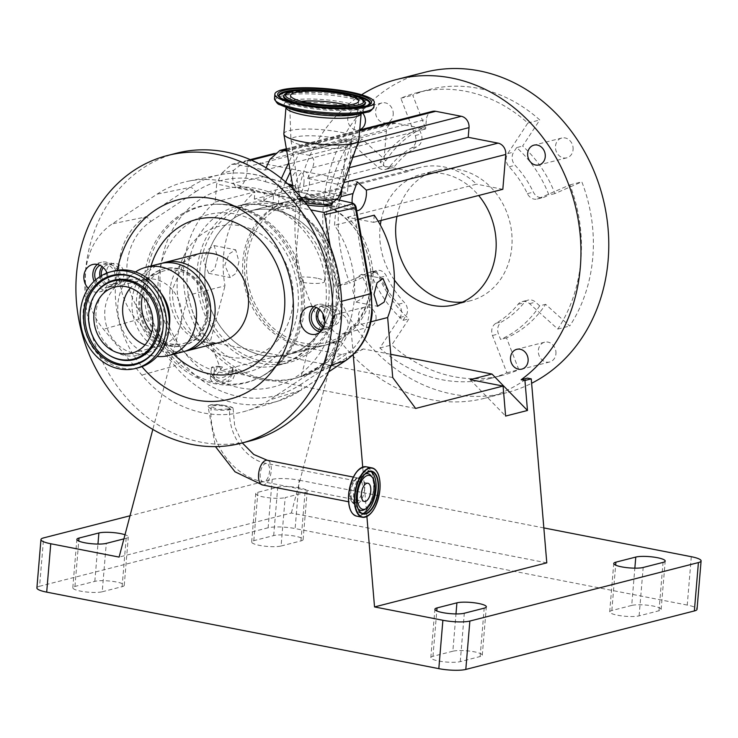 <?xml version="1.0" encoding="UTF-8"?>
<svg xmlns="http://www.w3.org/2000/svg" width="738" height="738" viewBox="0 0 738 738"><rect width="100%" height="100%" fill="white"/><g stroke="black" fill="none" stroke-linecap="round" stroke-linejoin="round"><path stroke-width="0.55" stroke-dasharray="3.69 2.77" d="M223.393 405.254L229.758 406.49L233.097 408.169L227.184 410.033C216.308 410.789 209.924 409.544 208.024 406.297C209.555 404.313 214.675 403.963 223.393 405.254A12.574 2.454 -175.2 0 0 209.721 405.3A12.574 2.454 -175.2 0 0 208.024 406.297L215.459 446.628M212.535 405.854L217.415 405.448C223.688 405.845 227.774 406.638 229.684 407.846L229.822 408.197A9.308 1.817 -175.2 0 1 228.642 408.953L218.014 409.535L211.252 406.841L212.535 405.854M367.875 483.233L266.676 463.482A9.308 4.465 101 0 0 265.652 463.519A9.308 4.465 101 0 0 260.329 472.79A9.308 4.465 101 0 0 263.106 481.748A9.308 4.465 101 0 0 264.13 481.711A9.308 4.465 101 0 0 269.444 472.449A9.308 4.465 101 0 0 266.676 463.482C245.579 460.244 227.009 433.474 229.822 408.197A9.308 1.817 -175.2 0 0 229.684 407.846L228.642 408.953M330.273 246.52L340.006 301.722A69.068 59.077 75.6 0 1 340.947 321.989A69.068 59.077 75.6 0 1 314.222 370.328L269.49 399.987A118.569 101.42 75.6 0 1 246.898 410.752A118.569 101.42 75.6 0 1 141.871 375.089L103.486 329.213A69.068 59.077 75.6 0 1 85.617 272.165A69.068 59.077 75.6 0 1 112.342 223.817L157.065 194.159A118.569 101.42 75.6 0 1 188.162 181.225A118.569 101.42 75.6 0 1 231.87 183.365L264.416 193.024L263.77 200.708L310.79 209.887M356.14 207.507L353.271 207.775A5.941 2.74 106.5 0 0 352.395 203.051M176.465 153.209A148.504 127.019 -104.4 0 0 85.414 272.128A148.504 127.019 -104.4 0 0 250.099 440.937M88.265 288.327A14.142 12.103 -104.4 0 0 99.584 291.944A14.142 12.103 -104.4 0 0 108.255 280.615A14.142 12.103 -104.4 0 0 107.047 272.995M117.296 270.311A102.96 88.071 -104.4 0 0 115.681 282.064A102.96 88.071 -104.4 0 0 141.954 366.648M313.825 306.676A14.142 12.103 75.6 0 1 318.032 304.499A14.142 12.103 75.6 0 1 333.724 320.578A14.142 12.103 75.6 0 1 325.052 331.906A14.142 12.103 75.6 0 1 320.31 332.008M97.305 264.425A14.142 12.103 75.6 0 1 101.512 262.248A14.142 12.103 75.6 0 1 117.204 278.327A14.142 12.103 75.6 0 1 108.523 289.656A14.142 12.103 75.6 0 1 94.095 281.298M162.268 263.198A45.544 38.957 -104.4 0 0 136.539 299.028A45.544 38.957 -104.4 0 0 184.804 351.288M208.125 313.77A39.603 33.874 -104.4 0 0 164.214 268.752A39.603 33.874 -104.4 0 0 139.934 300.467A39.603 33.874 -104.4 0 0 183.845 345.485A39.603 33.874 -104.4 0 0 208.125 313.77M207.138 314.028A39.603 33.874 -104.4 0 0 163.218 269.01A39.603 33.874 -104.4 0 0 138.938 300.717A39.603 33.874 -104.4 0 0 182.858 345.735A39.603 33.874 -104.4 0 0 207.138 314.028M160.026 263.697A45.544 38.957 -104.4 0 0 132.102 300.163A45.544 38.957 -104.4 0 0 182.609 351.934M135.46 271.971A45.544 38.957 -104.4 0 0 134.021 272.986A45.544 38.957 -104.4 0 0 117.923 303.788A45.544 38.957 -104.4 0 0 155.331 356.269A45.544 38.957 -104.4 0 0 157.083 356.472M160.773 292.829A37.62 32.177 -104.4 0 0 127.942 280.08A37.62 32.177 -104.4 0 0 118.163 284.757A37.62 32.177 -104.4 0 0 104.87 310.209A37.62 32.177 -104.4 0 0 135.774 353.567A37.62 32.177 -104.4 0 0 146.594 352.976A37.62 32.177 -104.4 0 0 169.27 326.021M160.819 325.107A37.62 32.177 -104.4 0 0 119.104 282.34A37.62 32.177 -104.4 0 0 96.032 312.469A37.62 32.177 -104.4 0 0 137.757 355.236A37.62 32.177 -104.4 0 0 160.819 325.107M113.818 271.021A49.898 42.684 -104.4 0 0 83.219 310.975A49.898 42.684 -104.4 0 0 138.55 367.699M145.045 344.877A34.151 29.216 -104.4 0 0 156.843 346.463A34.151 29.216 -104.4 0 0 160.635 345.799A34.151 29.216 -104.4 0 0 181.576 318.447A34.151 29.216 -104.4 0 0 143.698 279.619A34.151 29.216 -104.4 0 0 140.054 280.864A34.151 29.216 -104.4 0 0 130.469 287.921M142.36 295.864A37.62 32.177 75.6 0 1 160.69 272.036A37.62 32.177 75.6 0 1 206.428 313.438A37.62 32.177 75.6 0 1 179.177 344.295A37.62 32.177 75.6 0 1 151.659 332.201M95.617 279.886A11.882 10.166 -104.4 0 0 104.049 287.562A11.882 10.166 -104.4 0 0 107.969 287.46A11.882 10.166 -104.4 0 0 115.248 275.68A11.882 10.166 -104.4 0 0 105.995 264.342A11.882 10.166 -104.4 0 0 102.075 264.444A11.882 10.166 -104.4 0 0 99.944 265.302M99.999 276.575A11.882 10.166 -104.4 0 0 109.012 286.289A11.882 10.166 -104.4 0 0 112.932 286.187A11.882 10.166 -104.4 0 0 120.211 274.416A11.882 10.166 -104.4 0 0 110.968 263.069A11.882 10.166 -104.4 0 0 107.047 263.171A11.882 10.166 -104.4 0 0 102.047 266.538M101.392 275.717A10.101 8.635 -104.4 0 0 109.159 284.545A10.101 8.635 -104.4 0 0 112.49 284.462A10.101 8.635 -104.4 0 0 118.68 274.453A10.101 8.635 -104.4 0 0 110.82 264.813A10.101 8.635 -104.4 0 0 107.49 264.896A10.101 8.635 -104.4 0 0 103.348 267.617M106.484 273.217A10.101 8.635 -104.4 0 0 114.381 283.217A10.101 8.635 -104.4 0 0 117.711 283.124A10.101 8.635 -104.4 0 0 123.901 273.115A10.101 8.635 -104.4 0 0 116.032 263.475A10.101 8.635 -104.4 0 0 112.702 263.558A10.101 8.635 -104.4 0 0 106.503 271.805M322.202 329.978A11.882 10.166 -104.4 0 0 324.489 329.711A11.882 10.166 -104.4 0 0 331.768 317.93A11.882 10.166 -104.4 0 0 322.515 306.584A11.882 10.166 -104.4 0 0 318.595 306.685A11.882 10.166 -104.4 0 0 316.464 307.552M323.456 327.875A11.882 10.166 -104.4 0 0 325.532 328.539A11.882 10.166 -104.4 0 0 329.452 328.438A11.882 10.166 -104.4 0 0 336.74 316.657A11.882 10.166 -104.4 0 0 327.488 305.32A11.882 10.166 -104.4 0 0 323.567 305.421A11.882 10.166 -104.4 0 0 318.567 308.788M324.083 326.307A10.101 8.635 -104.4 0 0 325.679 326.796A10.101 8.635 -104.4 0 0 329.019 326.713A10.101 8.635 -104.4 0 0 335.2 316.703A10.101 8.635 -104.4 0 0 327.34 307.054A10.101 8.635 -104.4 0 0 324.01 307.146A10.101 8.635 -104.4 0 0 319.877 309.868M324.831 321.122A10.101 8.635 -104.4 0 0 330.901 325.458A10.101 8.635 -104.4 0 0 334.231 325.375A10.101 8.635 -104.4 0 0 340.421 315.366A10.101 8.635 -104.4 0 0 332.561 305.726A10.101 8.635 -104.4 0 0 329.222 305.809A10.101 8.635 -104.4 0 0 323.023 314.056M292.617 185.22L295.154 185.967L292.737 185.893M290.145 186.041L264.416 193.024M295.154 185.967L298.078 191.677A100.589 19.603 4.8 0 0 263.77 200.708M298.078 191.677L336.546 199.463M332.063 204.315A16.337 3.183 4.8 0 0 324.01 200.699A16.337 3.183 4.8 0 0 307.488 199.38A16.337 3.183 4.8 0 0 299.536 201.585A16.337 3.183 4.8 0 0 307.045 204.786M305.292 202.535A16.808 3.275 -175.2 0 1 299.508 200.136A16.808 3.275 -175.2 0 1 299.231 199.611A16.808 3.275 -175.2 0 1 307.405 197.35A16.808 3.275 -175.2 0 1 324.406 198.707A16.808 3.275 -175.2 0 1 332.69 202.424A16.808 3.275 -175.2 0 1 332.331 202.885M300.91 197.249A22.454 4.373 -175.2 0 1 294.434 194.371A22.454 4.373 -175.2 0 1 294.075 193.688A22.454 4.373 -175.2 0 1 304.96 190.644A22.454 4.373 -175.2 0 1 327.709 192.461A22.454 4.373 -175.2 0 1 338.76 197.443M283.844 133.855A37.62 7.334 -175.2 0 1 340.218 132.167A37.62 7.334 -175.2 0 1 358.825 140.155M280.163 104.796A48.957 9.539 -175.2 0 1 290.956 94.473A48.957 9.539 -175.2 0 1 348.659 97.896A48.957 9.539 -175.2 0 1 367.303 112.111M274.499 98.505A49.898 9.723 -175.2 0 1 349.259 96.318A49.898 9.723 -175.2 0 1 373.935 106.853M295.052 90.792A45.47 8.865 -175.2 0 1 347.266 94.095A45.47 8.865 -175.2 0 1 354.96 95.82M369.701 104.04A45.47 8.865 -175.2 0 1 369.554 104.427A45.47 8.865 -175.2 0 1 369.544 104.445A45.47 8.865 -175.2 0 1 301.63 105.774A45.47 8.865 -175.2 0 1 279.232 96.862A45.47 8.865 -175.2 0 1 279.222 96.844A45.47 8.865 -175.2 0 1 279.139 96.438M354.95 107.748A41.06 7.998 -175.2 0 1 303.844 105.202A41.06 7.998 -175.2 0 1 293.069 102.545M283.733 95.848A41.06 7.998 -175.2 0 1 345.052 94.658A41.06 7.998 -175.2 0 1 365.282 102.702M323.512 200.828A15.341 2.989 4.8 0 0 300.523 201.511A15.341 2.989 4.8 0 0 300.523 201.659A15.341 2.989 4.8 0 0 308.106 204.767A15.341 2.989 4.8 0 0 331.076 204.223A15.341 2.989 4.8 0 0 331.104 204.085A15.341 2.989 4.8 0 0 323.512 200.828M317.008 278.235A15.341 2.989 4.8 0 0 299.36 277.128L296.325 258.272L295.781 257.996L297.193 266.492L300.394 281.925A15.341 2.989 4.8 0 0 301.611 282.174A15.341 2.989 4.8 0 0 324.6 281.492A15.341 2.989 4.8 0 0 317.008 278.235M299.36 277.128L303.152 279.785L300.394 281.925M228.808 373.594A81.18 69.437 -104.4 0 1 214.306 370.762L214.537 367.994A9.308 1.817 -175.2 0 1 222.489 366.998L218.356 366.251L210.339 378.668L212.295 381.823L216.4 383.216L221.861 383.686L232.35 380.384L236.188 371.362L236.28 369.747L232.405 368.935A9.308 1.817 -175.2 0 1 233.051 369.683A9.308 1.817 -175.2 0 1 229.048 370.827L228.808 373.594C225.893 376.703 222.433 378.17 218.448 377.994C215.007 376.731 213.633 374.314 214.306 370.762L213.623 378.64L218.079 382.385L228.282 381.002L232.728 373.557L232.405 368.935M222.489 366.998L213.623 378.64M144.122 279.37A91.171 77.979 -104.4 0 0 178.07 365.236A91.171 77.979 -104.4 0 0 257.986 378.317A91.171 77.979 -104.4 0 0 301.122 310.006A91.171 77.979 -104.4 0 0 213.476 204.343A91.171 77.979 -104.4 0 0 144.122 279.37M211.317 369.738L210.883 372.266L216.566 381.288C222.728 381.343 227.83 378.834 231.87 373.751A81.18 69.437 -104.4 0 0 298.087 306.897A81.18 69.437 -104.4 0 0 234.85 213.919A81.18 69.437 -104.4 0 0 158.283 279.619A81.18 69.437 -104.4 0 0 211.317 369.738L211.52 367.404A12.574 2.454 -175.2 0 1 218.356 366.251M229.048 370.827L232.064 371.417L231.87 373.751M211.52 367.404L214.537 367.994M236.28 369.747A12.574 2.454 -175.2 0 1 236.308 369.959A12.574 2.454 -175.2 0 1 232.064 371.417M338.788 296.87A82.167 70.285 -104.4 0 0 247.664 203.457A82.167 70.285 -104.4 0 0 197.277 269.259A82.167 70.285 -104.4 0 0 288.401 362.672A82.167 70.285 -104.4 0 0 338.788 296.87M281.399 178.439L273.632 195.192L272.894 203.965A80.193 68.597 -104.4 0 0 199.98 269.333A80.193 68.597 -104.4 0 0 262.442 361.186A80.193 68.597 -104.4 0 0 338.078 296.279A80.193 68.597 -104.4 0 0 278.309 205.016L279.047 196.253L285.661 181.991M272.414 209.703L272.894 203.965A80.193 68.597 75.6 0 1 278.309 205.016L277.829 210.764L347.386 192.959L351.86 139.75L346.445 138.689L341.971 191.908L272.414 209.703A74.317 63.569 -104.4 0 0 250.606 210.81A74.317 63.569 -104.4 0 0 205.035 270.32A74.317 63.569 -104.4 0 0 287.451 354.812A74.317 63.569 -104.4 0 0 333.022 295.292A74.317 63.569 -104.4 0 0 277.829 210.764M273.632 195.192L216.668 184.076L215.155 202.064A99.003 84.685 -104.4 0 0 183.78 266.178A99.003 84.685 -104.4 0 0 293.567 378.723A99.003 84.685 -104.4 0 0 354.277 299.444A99.003 84.685 -104.4 0 0 334.499 225.348L336.011 207.369L279.047 196.253M215.155 202.064L254.905 191.889A99.003 84.685 -104.4 0 0 223.531 256.003A99.003 84.685 -104.4 0 0 225.016 285.8L188.255 295.209L152.812 429.442M203.513 261.123L207.627 249.739L214.149 245.588L217.71 257.497L214.666 269.084L208.734 273.355L203.513 261.123M370.937 321.814L350.891 326.943A99.003 84.685 75.6 0 1 296.556 377.957A99.003 84.685 75.6 0 1 188.255 295.209M238.964 261.639L236.095 273.263L230.265 277.553L224.767 265.274L229.057 253.927L235.68 249.795L238.964 261.639M352.755 290.246L356.03 302.1L362.662 297.967L366.952 286.612L361.445 274.333L355.615 278.623L352.755 290.246M374.249 215.182L373.649 222.35L347.423 217.24A74.317 63.569 75.6 0 1 372.773 285.126A74.317 63.569 75.6 0 1 327.202 344.637A74.317 63.569 75.6 0 1 244.785 260.154A74.317 63.569 75.6 0 1 280.532 204.186L409.71 171.124L383.483 166.013L386.408 131.179A9.898 8.469 75.6 0 1 392.478 123.246A9.898 8.469 75.6 0 1 395.743 123.163L425.586 128.984L426.398 119.307A9.898 8.469 75.6 0 1 432.468 111.383M366.897 516.535L362.718 467.053M353.225 354.581L350.891 326.943M691.303 556.701L687.244 605.077A19.797 3.856 -175.2 0 1 697.041 609.274M687.244 605.077L295.117 528.565L299.176 480.18A19.797 3.856 4.8 0 0 272.193 479.396L130.008 515.779M543.841 527.919L299.176 480.18M272.193 479.396L268.134 527.781A19.797 3.856 -175.2 0 1 295.117 528.565M268.134 527.781L39.584 586.267L43.643 537.882M452.846 651.22L432.975 656.303A15.839 3.09 4.8 0 0 430.826 657.641A15.839 3.09 4.8 0 0 438.667 660.999A15.839 3.09 4.8 0 0 460.254 661.626L480.124 656.543A15.839 3.09 4.8 0 0 482.274 655.206A15.839 3.09 4.8 0 0 470.733 651.239A15.839 3.09 4.8 0 0 452.846 651.22L455.983 613.933M631.71 605.446L611.839 610.529A15.839 3.09 4.8 0 0 609.689 611.867A15.839 3.09 4.8 0 0 617.531 615.224A15.839 3.09 4.8 0 0 639.117 615.852L658.988 610.769A15.839 3.09 4.8 0 0 661.137 609.431A15.839 3.09 4.8 0 0 649.597 605.464A15.839 3.09 4.8 0 0 631.71 605.446L634.846 568.159M281.086 546L300.966 540.908A15.839 3.09 4.8 0 0 303.106 539.57A15.839 3.09 4.8 0 0 291.565 535.604A15.839 3.09 4.8 0 0 273.687 535.585L253.807 540.677A15.839 3.09 4.8 0 0 251.667 542.006A15.839 3.09 4.8 0 0 259.499 545.373A15.839 3.09 4.8 0 0 281.086 546L285.154 497.615L305.025 492.532A15.839 3.09 4.8 0 0 307.174 491.194A15.839 3.09 4.8 0 0 295.624 487.228A15.839 3.09 4.8 0 0 277.746 487.209L257.876 492.292A15.839 3.09 4.8 0 0 255.726 493.63A15.839 3.09 4.8 0 0 263.558 496.988A15.839 3.09 4.8 0 0 285.154 497.615M102.222 591.765L122.102 586.682A15.839 3.09 4.8 0 0 124.242 585.345A15.839 3.09 4.8 0 0 112.702 581.378A15.839 3.09 4.8 0 0 94.824 581.36L74.944 586.442A15.839 3.09 4.8 0 0 72.804 587.78A15.839 3.09 4.8 0 0 80.636 591.138A15.839 3.09 4.8 0 0 102.222 591.765L106.29 543.38M36.9 587.937A19.797 3.856 -175.2 0 1 39.584 586.267M123.919 538.869L126.161 538.297A15.839 3.09 4.8 0 0 128.311 536.96A15.839 3.09 4.8 0 0 125.008 534.746M546.793 562.854L291.362 513.011L119.104 557.089M340.596 341.657L336.805 340.919L330.495 342.533L334.286 343.271L340.596 341.657A165.33 141.419 -104.4 0 0 485.253 398.142A165.33 141.419 -104.4 0 0 527.458 378.114M291.362 513.011L336.805 340.919M361.592 94.768A165.33 141.419 -104.4 0 0 295.597 211.806A165.33 141.419 -104.4 0 0 334.286 343.271M424.793 72.287A165.33 141.419 -104.4 0 0 323.419 204.684A165.33 141.419 -104.4 0 0 506.766 392.634A165.33 141.419 -104.4 0 0 531.628 383.271M376.057 318.715A10.203 8.727 -104.4 0 0 364.738 307.109A10.203 8.727 -104.4 0 0 358.483 315.283A10.203 8.727 -104.4 0 0 369.803 326.888A10.203 8.727 -104.4 0 0 376.057 318.715M555.926 353.806A10.203 8.727 -104.4 0 0 544.607 342.211A10.203 8.727 -104.4 0 0 538.353 350.384A10.203 8.727 -104.4 0 0 549.672 361.98A10.203 8.727 -104.4 0 0 555.926 353.806M573.075 149.639A10.203 8.727 -104.4 0 0 561.756 138.034A10.203 8.727 -104.4 0 0 555.493 146.207A10.203 8.727 -104.4 0 0 566.812 157.812A10.203 8.727 -104.4 0 0 573.075 149.639M393.206 114.547A10.203 8.727 -104.4 0 0 381.887 102.942A10.203 8.727 -104.4 0 0 375.624 111.115A10.203 8.727 -104.4 0 0 386.943 122.72A10.203 8.727 -104.4 0 0 393.206 114.547M385.937 160.607A113.311 96.918 75.6 0 1 425.051 127.037L412.754 95.211A147.508 126.18 75.6 0 1 429.212 89.556A147.508 126.18 75.6 0 1 539.773 119.99L522.615 146.069A113.311 96.918 75.6 0 1 554.921 193.577L581.83 181.834A147.508 126.18 75.6 0 1 569.727 326.011L545.622 304.324A113.311 96.918 75.6 0 1 506.508 337.884L518.805 369.71A147.508 126.18 75.6 0 1 502.347 375.365A147.508 126.18 75.6 0 1 391.786 344.932L408.944 318.853A113.311 96.918 75.6 0 1 376.638 271.344L349.729 283.088A147.508 126.18 75.6 0 1 338.76 207.682A147.508 126.18 75.6 0 1 361.832 138.91L385.937 160.607L379.978 162.129L384.092 165.838A9.898 8.469 -104.4 0 0 391.518 167.886A9.898 8.469 -104.4 0 0 395.55 165.238A98.016 83.837 75.6 0 1 417.662 146.262A9.898 8.469 -104.4 0 0 421.195 134.002L419.092 128.56L425.051 127.037M330.661 322.405A10.203 8.727 -104.4 0 0 341.98 334.01A10.203 8.727 -104.4 0 0 348.235 325.836A10.203 8.727 -104.4 0 0 336.915 314.231A10.203 8.727 -104.4 0 0 330.661 322.405M362.699 113.182A10.203 8.727 -104.4 0 0 354.065 110.063A10.203 8.727 -104.4 0 0 347.801 118.237A10.203 8.727 -104.4 0 0 359.12 129.842A10.203 8.727 -104.4 0 0 359.747 129.648M349.913 141.964L378.133 167.369A9.898 8.469 -104.4 0 0 385.559 169.408A9.898 8.469 -104.4 0 0 389.59 166.76A98.016 83.837 75.6 0 1 411.703 147.794A9.898 8.469 -104.4 0 0 415.226 135.534L400.835 98.265A147.508 126.18 75.6 0 1 417.284 92.61A147.508 126.18 75.6 0 1 527.845 123.043L507.753 153.587A9.898 8.469 -104.4 0 0 506.203 158.2A9.898 8.469 -104.4 0 0 509.146 166.806A98.016 83.837 75.6 0 1 527.402 193.651A9.898 8.469 -104.4 0 0 537.292 199.011A9.898 8.469 -104.4 0 0 538.389 198.633L569.902 184.887A147.508 126.18 75.6 0 1 557.799 329.065L529.57 303.659A9.898 8.469 -104.4 0 0 522.153 301.621A9.898 8.469 -104.4 0 0 518.113 304.268A98.016 83.837 75.6 0 1 496.01 323.235A9.898 8.469 -104.4 0 0 491.739 330.44A9.898 8.469 -104.4 0 0 492.477 335.495L506.877 372.764A147.508 126.18 75.6 0 1 490.419 378.419A147.508 126.18 75.6 0 1 379.858 347.985L399.95 317.441A9.898 8.469 -104.4 0 0 398.566 304.222A98.016 83.837 75.6 0 1 380.301 277.377A9.898 8.469 -104.4 0 0 370.421 272.008A9.898 8.469 -104.4 0 0 369.314 272.396L337.801 286.141A147.508 126.18 75.6 0 1 326.842 210.727A147.508 126.18 75.6 0 1 349.913 141.964L361.832 138.91M400.835 98.265L412.754 95.211M379.978 162.129A113.311 96.918 75.6 0 1 419.092 128.56M527.845 123.043L539.773 119.99M516.655 147.6L513.713 152.056A9.898 8.469 -104.4 0 0 512.172 156.677A9.898 8.469 -104.4 0 0 515.106 165.275A98.016 83.837 75.6 0 1 533.371 192.129A9.898 8.469 -104.4 0 0 543.251 197.489A9.898 8.469 -104.4 0 0 544.358 197.111L548.961 195.1A113.311 96.918 75.6 0 0 516.655 147.6L522.615 146.069M554.921 193.577L548.961 195.1M569.902 184.887L581.83 181.834M557.799 329.065L569.727 326.011M539.663 305.846L535.539 302.137A9.898 8.469 -104.4 0 0 528.113 300.089A9.898 8.469 -104.4 0 0 524.081 302.737A98.016 83.837 75.6 0 1 501.969 321.713A9.898 8.469 -104.4 0 0 497.707 328.908A9.898 8.469 -104.4 0 0 498.445 333.973L500.548 339.415A113.311 96.918 75.6 0 0 539.663 305.846L545.622 304.324M506.508 337.884L500.548 339.415M506.877 372.764L518.805 369.71M379.858 347.985L391.786 344.932M402.985 320.375L405.918 315.919A9.898 8.469 -104.4 0 0 404.525 302.7A98.016 83.837 75.6 0 1 386.269 275.846A9.898 8.469 -104.4 0 0 376.38 270.486A9.898 8.469 -104.4 0 0 375.273 270.864L370.679 272.875A113.311 96.918 75.6 0 0 402.985 320.375L408.944 318.853M376.638 271.344L370.679 272.875M337.801 286.141L349.729 283.088M462.422 302.1A67.324 57.582 -104.4 0 0 470.54 300.735A67.324 57.582 -104.4 0 0 511.821 246.824A67.324 57.582 -104.4 0 0 437.164 170.293A67.324 57.582 -104.4 0 0 396.97 216.382M394.406 280.025A67.324 57.582 75.6 0 1 379.987 228.273A67.324 57.582 75.6 0 1 380.338 225.025M381.076 220.45A67.324 57.582 75.6 0 1 421.269 174.362A67.324 57.582 75.6 0 1 478.658 195.478M470.134 379.636L505.613 416.066M341.574 354.554L308.632 348.124L301.224 376.186L341.574 354.554L363.437 348.963L390.762 354.295M308.632 348.124L221.179 370.504L210.201 341.915L225.016 285.8M415.632 408.446L221.179 370.504M363.437 348.963L323.087 370.587L301.224 376.186M323.087 370.587L330.495 342.533M392.727 377.533L210.201 341.915M356.685 210.588A14.142 6.79 -79 0 1 356.565 210.561A14.142 6.79 -79 0 1 352.192 202.996M336.011 207.369L339.388 200.081M358.225 219.278L334.499 225.348M373.649 222.35L378.142 221.206M295.209 187.378A14.142 6.79 101 0 0 299.6 199.444A14.142 6.79 101 0 0 309.406 183.744A14.142 6.79 101 0 0 305.015 171.677A14.142 6.79 101 0 0 295.209 187.378M341.962 188.338L337.451 184.214L307.617 178.393L349.185 167.757M307.617 178.393L312.598 167.655C315.061 161.069 313.881 156.936 309.056 155.248L298.973 153.283L351.86 139.75M233.688 170.257A14.142 6.79 101 0 0 232.83 175.21A14.142 6.79 101 0 0 237.221 187.277A14.142 6.79 101 0 0 247.027 171.576A14.142 6.79 101 0 0 246.99 166.853L247.331 160.423L246.012 160.727L233.688 170.257L221.649 173.338L216.668 184.076M280.532 204.186L254.306 199.066L383.483 166.013M254.306 199.066L254.905 191.889M303.991 182.692A14.142 6.79 -79 0 1 294.185 198.393A14.142 6.79 -79 0 1 289.794 186.327A14.142 6.79 -79 0 1 299.6 170.626A14.142 6.79 -79 0 1 303.991 182.692M266.077 167.747L264.988 170.081L235.154 164.26L231.584 164.417L221.649 173.338M264.988 170.081L425.586 128.984M347.423 217.24L476.6 184.177A74.317 63.569 -104.4 0 0 419.535 167.581A74.317 63.569 -104.4 0 0 409.71 171.124M502.827 189.297L476.6 184.177M286.722 150.893L293.558 152.222L288.743 162.618M341.971 191.908A74.317 63.569 75.6 0 1 347.386 192.959M293.558 152.222L346.445 138.689M290.338 171.908L298.973 153.283M205.09 270.339A74.252 63.514 75.6 0 1 250.625 210.874A74.252 63.514 75.6 0 1 332.958 295.283A74.252 63.514 75.6 0 1 287.433 354.738A74.252 63.514 75.6 0 1 205.09 270.339M370.725 285.624A74.252 63.514 -104.4 0 0 371.002 279.859A74.252 63.514 -104.4 0 0 359.886 236.418A74.252 63.514 -104.4 0 0 288.383 201.216A74.252 63.514 -104.4 0 0 242.857 260.671A74.252 63.514 -104.4 0 0 325.19 345.08A74.252 63.514 -104.4 0 0 370.725 285.624M246.806 260.551A71.964 61.558 75.6 0 1 293.3 202.369A71.964 61.558 75.6 0 1 360.236 237.036A71.964 61.558 75.6 0 1 371.011 279.139A71.964 61.558 75.6 0 1 370.744 284.73A71.964 61.558 75.6 0 1 302.866 342.976A71.964 61.558 75.6 0 1 246.806 260.551M262.479 484.958A12.574 6.033 101 0 0 263.853 484.903A12.574 6.033 101 0 0 271.049 472.385A12.574 6.033 101 0 0 267.294 460.281M229.758 406.49A12.574 2.454 -175.2 0 1 233.079 408.465A12.574 2.454 -175.2 0 1 231.372 409.525A12.574 2.454 -175.2 0 1 227.184 410.033M357.109 478.123A12.574 6.033 -79 0 1 358.493 478.067A12.574 6.033 -79 0 1 362.395 488.796A12.574 6.033 -79 0 1 355.052 502.698A12.574 6.033 -79 0 1 353.668 502.753A12.574 6.033 -79 0 1 349.775 492.025A12.574 6.033 -79 0 1 357.109 478.123M364.646 488.943A13.874 6.66 -79 0 1 356.546 504.285A13.874 6.66 -79 0 1 350.716 492.504A13.874 6.66 -79 0 1 358.825 477.163A13.874 6.66 -79 0 1 364.646 488.943M361.177 467.818A24.981 11.992 -79 0 1 373.696 488.196A24.981 11.992 -79 0 1 365.144 511.563A24.981 11.992 -79 0 1 352.312 513.261M366.186 466.767A25.147 12.066 -79 0 1 373.991 488.215A25.147 12.066 -79 0 1 356.555 516.12M377.782 473.307A25.147 12.066 -79 0 1 379.839 489.359A25.147 12.066 -79 0 1 369.766 514.414M358.253 509.349A21.586 10.36 -79 0 1 356.389 495.355A21.586 10.36 -79 0 1 365.209 473.676M362.072 513.454A21.586 10.36 -79 0 1 360.993 513.362A21.586 10.36 -79 0 1 354.295 494.949A21.586 10.36 -79 0 1 369.258 470.992A21.586 10.36 -79 0 1 370.291 471.314M373.732 489.626A18.699 8.976 -79 0 1 364.415 509.635C370.033 504.644 373.087 497.929 373.585 489.478C373.954 482.984 373.105 478.399 371.029 475.724A18.699 8.976 -79 0 1 373.732 489.626M358.096 508.823A18.699 8.976 -79 0 1 354.96 494.423A18.699 8.976 -79 0 1 364.876 474.11M212.618 405.826A9.308 1.817 -175.2 0 1 217.415 405.448M287.949 184.011L263.586 176.779A116.899 99.99 -104.4 0 0 220.496 174.675A116.899 99.99 -104.4 0 0 189.832 187.424L145.109 217.083A67.398 57.656 -104.4 0 0 119.021 264.259A67.398 57.656 -104.4 0 0 136.475 319.932L174.86 365.808L141.871 375.089M328.502 371.915L300.68 390.365A5.941 2.952 56.5 0 0 301.067 390.181A5.941 2.952 56.5 0 0 300.763 384.461A110.968 94.916 75.6 0 1 181.336 361.159A5.941 1.504 140.1 0 1 174.86 365.808A116.899 99.99 -104.4 0 0 278.401 400.965A116.899 99.99 -104.4 0 0 300.68 390.365L269.49 399.987M181.336 361.159L142.951 315.283A5.941 1.504 -39.9 0 1 136.475 319.932L103.486 329.213M142.951 315.283A61.466 52.573 75.6 0 1 150.829 221.492A5.941 2.952 56.5 0 0 145.109 217.083L112.342 223.817M150.829 221.492L195.552 191.834A5.941 2.952 56.5 0 0 189.832 187.424L157.065 194.159M195.552 191.834A110.968 94.916 75.6 0 1 265.56 181.732A5.941 2.74 106.5 0 0 264.269 176.797A5.941 2.74 106.5 0 0 263.586 176.779L231.87 183.365M331.362 365.042L314.222 370.328M371.306 293.484L368.437 293.752A61.466 52.573 75.6 0 1 369.277 311.787A61.466 52.573 75.6 0 1 345.495 354.803L300.763 384.461M345.799 360.522A5.941 2.952 56.5 0 0 345.495 354.803M341.593 301.307L340.006 301.722M151.059 265.984A79.344 67.868 -104.4 0 0 147.877 282.995A79.344 67.868 -104.4 0 0 173.642 354.222M169.952 290.477A45.544 38.957 -104.4 0 0 220.459 342.248C212.83 344.24 204.869 342.93 196.585 338.327L186.345 329.951C176.29 318.373 171.714 304.656 172.637 288.807L184.177 261.99L197.876 254.01A45.544 38.957 -104.4 0 0 169.952 290.477M157.95 345.652A45.359 38.8 -104.4 0 0 158.117 345.347A45.359 38.8 -104.4 0 0 163.264 327.488A45.359 38.8 -104.4 0 0 141.714 281.233A45.359 38.8 -104.4 0 0 141.419 281.04M88.929 312.986A40.968 35.046 -104.4 0 0 108.394 354.766C94.722 344.821 88.237 330.882 88.947 312.93L93.578 296.851A40.968 35.046 -104.4 0 0 88.929 312.986M294.093 185.838L292.654 185.413M265.56 181.732L298.106 191.391M300.901 192.221L353.271 207.775L368.437 293.752M342.506 105.497A37.721 7.352 -175.2 0 1 361.159 113.504L361.426 112.766L356.694 114.445A39.806 7.758 -175.2 0 0 343.797 102.324A39.806 7.758 -175.2 0 0 295.301 99.722A39.806 7.758 -175.2 0 0 290.237 108.864L285.846 106.42L285.984 107.195A37.721 7.352 -175.2 0 1 285.984 107.185A37.721 7.352 -175.2 0 1 342.506 105.497M369.886 103.8A45.756 8.921 -175.2 0 1 301.547 105.128A45.756 8.921 -175.2 0 1 279.001 96.161L282.313 100.433C283.438 101.254 287.322 103.827 302.359 106.955C333.825 113.246 371.731 110.423 369.554 104.427L369.886 103.8M284.075 95.202A40.765 7.943 -175.2 0 1 344.969 94.012A40.765 7.943 -175.2 0 1 365.052 102.001M346.925 105.137A34.151 6.66 -175.2 0 1 357.792 111.023A34.151 6.66 -175.2 0 1 306.621 112.545A34.151 6.66 -175.2 0 1 289.72 105.303A34.151 6.66 -175.2 0 1 301.418 101.318M305.809 146.013A30.083 5.867 -175.2 0 1 290.938 139.906A30.083 5.867 -175.2 0 1 305.569 135.857A30.083 5.867 -175.2 0 1 336.002 138.283A30.083 5.867 -175.2 0 1 350.827 144.934A30.083 5.867 -175.2 0 1 305.809 146.013M212.295 381.823A90.774 77.647 75.6 0 1 146.355 278.946A90.774 77.647 75.6 0 1 215.404 204.251A90.774 77.647 75.6 0 1 297.193 266.492M301.215 281.63A90.774 77.647 75.6 0 1 302.672 309.453A90.774 77.647 75.6 0 1 259.73 377.469A90.774 77.647 75.6 0 1 221.861 383.686M293.004 302.746A67.14 57.435 -104.4 0 0 240.699 225.846A67.14 57.435 -104.4 0 0 177.378 280.191A67.14 57.435 -104.4 0 0 229.684 357.091A67.14 57.435 -104.4 0 0 293.004 302.746M335.965 305.283A101.973 87.222 -104.4 0 0 256.529 188.485A101.973 87.222 -104.4 0 0 160.358 271.012A101.973 87.222 -104.4 0 0 239.795 387.81A101.973 87.222 -104.4 0 0 335.965 305.283M187.341 271.796A82.167 70.285 -104.4 0 0 278.466 365.209A82.167 70.285 -104.4 0 0 328.853 299.416A82.167 70.285 -104.4 0 0 237.728 206.003A82.167 70.285 -104.4 0 0 187.341 271.796M460.254 661.626L464.313 613.241M639.117 615.852L643.176 567.476M74.944 586.442L78.754 541.074M94.824 581.36L97.951 544.072M122.102 586.682L126.161 538.297M253.807 540.677L257.876 492.292M273.687 535.585L277.746 487.209M300.966 540.908L305.025 492.532M658.988 610.769L663.056 562.393M611.839 610.529L615.649 565.16M480.124 656.543L484.193 608.158M432.975 656.303L436.785 610.935M415.226 135.534L421.195 134.002M411.703 147.794L417.662 146.262M389.59 166.76L395.55 165.238M378.133 167.369L384.092 165.838M507.753 153.587L513.713 152.056M509.146 166.806L515.106 165.275M538.389 198.633L544.358 197.111M527.402 193.651L533.371 192.129M529.57 303.659L535.539 302.137M492.477 335.495L498.445 333.973M496.01 323.235L501.969 321.713M518.113 304.268L524.081 302.737M399.95 317.441L405.918 315.919M369.314 272.396L375.273 270.864M380.301 277.377L386.269 275.846M398.566 304.222L404.525 302.7M337.451 184.214L343.991 182.544M312.598 167.655L352.838 157.36M309.056 155.248L357.967 142.729M246.99 166.853L386.408 131.179M235.154 164.26L251.372 160.109M273.3 154.5L395.743 123.163M269.97 159.334L426.398 119.307M286.482 149.491L359.646 130.764M242.304 442.938L234.721 426.518L233.097 408.169M353.401 477.08L358.493 478.067C357.995 475.992 350.605 484.359 350.753 492.449C351.38 500.475 352.358 503.906 353.668 502.753L348.585 501.757M371.352 471.397L369.258 470.992C365.458 468.003 354.148 479.414 353.511 494.617C352.736 504.893 355.227 511.139 360.993 513.362L363.087 513.768M211.252 406.841C207.793 440.78 231.935 476.407 263.106 481.748L364.314 501.499M328.447 372.017L301.067 390.181L278.401 400.965L246.898 410.752M287.645 183.744L264.269 176.797C249.61 172.489 235.016 171.779 220.496 174.675L188.162 181.225M325.052 331.906L316.104 334.194M108.523 289.656L99.584 291.944M164.214 268.752L163.218 269.01M118.163 284.757L134.021 272.986M127.942 280.08L119.104 282.34M141.133 280.846L141.714 281.233C156.926 292.285 164.113 307.691 163.282 327.432L157.794 345.965M160.635 345.799L131.816 353.179M156.843 346.463L179.177 344.295M140.054 280.864L160.69 272.036M143.698 279.619L114.888 286.999M146.594 352.976L137.757 355.236M135.774 353.567L155.331 356.269M183.845 345.485L182.858 345.735M112.932 286.187L107.969 287.46M117.711 283.124L112.49 284.462M112.702 263.558L107.49 264.896M107.047 263.171L102.075 264.444M329.452 328.438L324.489 329.711M334.231 325.375L329.019 326.713M329.222 305.809L324.01 307.146M323.567 305.421L318.595 306.685M101.512 262.248L92.573 264.536M318.032 304.499L309.093 306.787M365.292 102.739C364.295 102.527 366.74 100.46 345.781 95.848C322.534 90.756 286.261 91.687 283.706 95.885M290.551 95.433L289.72 105.303L290.938 139.906L300.523 201.659M295.781 257.996L300.523 201.511M324.6 281.492L331.104 204.085M213.476 204.343L215.404 204.251C227.682 203.734 239.527 206.059 250.957 211.243C271.363 220.966 286.492 236.64 296.325 258.272M303.152 279.785L304.757 307.792C301.381 339.867 286.372 363.096 259.73 377.469L257.986 378.317M210.339 378.668L210.883 372.266M232.728 373.557L233.051 369.683M236.188 371.362L236.308 369.959M331.076 204.223L350.827 144.934L357.792 111.023L358.622 101.152M294.075 193.688L293.281 189.066M299.508 200.136L294.434 194.371M299.536 201.585L299.231 199.611M247.664 203.457L237.728 206.003C259.758 200.644 281.086 209.066 294.997 221.695C317.377 242.516 327.764 268.973 326.168 301.086C324.914 315.043 320.938 327.377 314.259 338.078C305.006 352.367 293.078 361.408 278.466 365.209L288.401 362.672M296.556 377.957L293.567 378.723M208.734 273.355L230.265 277.553M327.202 344.637L287.451 354.812M356.03 302.1L377.561 306.298M72.804 587.78L76.863 539.395M124.242 585.345L128.311 536.96M251.667 542.006L255.726 493.63M303.106 539.57L307.174 491.194M661.137 609.431L665.196 561.055M609.689 611.867L613.758 563.491M482.274 655.206L486.333 606.82M430.826 657.641L434.894 609.256M485.253 398.142L506.766 392.634M369.803 326.888L341.98 334.01M549.672 361.98L521.849 369.101M566.812 157.812L538.989 164.934M386.943 122.72L359.12 129.842M385.559 169.408L391.518 167.886M417.284 92.61L429.212 89.556M537.292 199.011L543.251 197.489M522.153 301.621L528.113 300.089M490.419 378.419L502.347 375.365M370.421 272.008L376.38 270.486M454.645 304.803L470.54 300.735M421.269 174.362L437.164 170.293M381.887 102.942L354.065 110.063M561.756 138.034L533.934 145.155M544.607 342.211L516.784 349.323M364.738 307.109L336.915 314.231M299.6 199.444L356.565 210.561M237.221 187.277L294.185 198.393M231.584 164.417L246.012 160.727M246.806 160.524L250.293 159.629M274.379 153.467L392.478 123.246M286.362 148.772L359.72 129.999M361.445 274.333L382.976 278.53M214.149 245.588L235.68 249.795M419.535 167.581L250.606 210.81M305.015 171.677L357.22 181.871M247.331 160.423L299.6 170.626M250.625 210.874L288.383 201.216M360.236 237.036L359.886 236.418M371.011 279.139L371.002 279.859M287.433 354.738L325.19 345.08"/><path stroke-width="1.11" d="M374.766 490.143A17.278 8.293 -79 0 1 366.149 508.639A17.278 8.293 -79 0 1 357.423 494.58A17.278 8.293 -79 0 1 363.373 478.381A17.278 8.293 -79 0 1 372.266 477.301A17.278 8.293 -79 0 1 374.766 490.143M366.86 483.27A9.308 4.465 -79 0 1 367.875 483.233A9.308 4.465 -79 0 1 370.651 492.191A9.308 4.465 -79 0 1 365.328 501.462A9.308 4.465 -79 0 1 364.314 501.499A9.308 4.465 -79 0 1 361.537 492.532A9.308 4.465 -79 0 1 366.86 483.27M324.646 214.638L330.273 246.52A148.504 127.019 -104.4 0 0 310.79 209.887L323.853 212.433L353.013 203.697A5.941 5.166 -102.6 0 1 355.402 207.775L324.646 214.638L323.853 212.433M336.546 199.463L352.395 203.051A2.546 0.498 -175.2 0 1 353.059 203.282A2.546 0.498 -175.2 0 1 353.013 203.697M310.79 209.887A148.504 127.019 -104.4 0 0 176.465 153.209L167.526 155.497A148.504 127.019 -104.4 0 0 76.475 274.416A148.504 127.019 -104.4 0 0 241.151 443.234A148.504 127.019 -104.4 0 0 332.201 324.314A148.504 127.019 -104.4 0 0 167.526 155.497M241.151 443.234L250.099 440.937A148.504 127.019 -104.4 0 0 341.15 322.026A148.504 127.019 -104.4 0 0 330.273 246.52M324.775 322.866A14.142 12.103 -104.4 0 0 309.093 306.787A14.142 12.103 -104.4 0 0 300.421 318.115A14.142 12.103 -104.4 0 0 316.104 334.194A14.142 12.103 -104.4 0 0 324.775 322.866M107.047 272.995A14.142 12.103 -104.4 0 0 92.573 264.536A14.142 12.103 -104.4 0 0 83.901 275.864A14.142 12.103 -104.4 0 0 88.265 288.327M141.954 366.648A102.96 88.071 -104.4 0 0 234.859 397.644A102.96 88.071 -104.4 0 0 292.995 316.657A102.96 88.071 -104.4 0 0 218.014 199.924A102.96 88.071 -104.4 0 0 117.296 270.311M320.31 332.008A14.142 12.103 75.6 0 1 309.36 315.818A14.142 12.103 75.6 0 1 313.825 306.676M94.095 281.298A14.142 12.103 75.6 0 1 92.84 273.577A14.142 12.103 75.6 0 1 97.305 264.425M184.804 351.288A45.544 38.957 -104.4 0 0 187.046 350.799A45.544 38.957 -104.4 0 0 214.961 314.333A45.544 38.957 -104.4 0 0 164.463 262.562A45.544 38.957 -104.4 0 0 162.268 263.198M157.083 356.472A45.544 38.957 -104.4 0 0 168.43 355.559L182.609 351.934A45.544 38.957 -104.4 0 0 210.533 315.467A45.544 38.957 -104.4 0 0 160.026 263.697L145.847 267.322A45.544 38.957 -104.4 0 0 135.46 271.971M168.43 355.559A45.544 38.957 -104.4 0 0 196.354 319.093A45.544 38.957 -104.4 0 0 145.847 267.322M169.27 326.021A37.62 32.177 -104.4 0 0 169.657 322.847A37.62 32.177 -104.4 0 0 160.773 292.829M135.718 368.428L138.55 367.699A49.898 42.684 -104.4 0 0 169.15 327.746A49.898 42.684 -104.4 0 0 113.818 271.021L110.986 271.75A49.898 42.684 -104.4 0 0 80.387 311.704A49.898 42.684 -104.4 0 0 135.718 368.428A49.898 42.684 -104.4 0 0 166.318 328.465A49.898 42.684 -104.4 0 0 110.986 271.75M163.015 327.829A46.06 39.4 -104.4 0 0 141.133 280.846A46.06 39.4 -104.4 0 0 83.689 312.349A46.06 39.4 -104.4 0 0 111.161 362.404A46.06 39.4 -104.4 0 0 157.794 345.965A46.06 39.4 -104.4 0 0 163.015 327.829M88.68 313.318A40.267 34.437 -104.4 0 0 107.813 354.388A40.267 34.437 -104.4 0 0 158.024 326.851A40.267 34.437 -104.4 0 0 134.012 283.097A40.267 34.437 -104.4 0 0 93.246 297.469A40.267 34.437 -104.4 0 0 88.68 313.318M152.766 325.827A34.151 29.216 -104.4 0 0 114.888 286.999A34.151 29.216 -104.4 0 0 93.947 314.351A34.151 29.216 -104.4 0 0 131.816 353.179A34.151 29.216 -104.4 0 0 152.766 325.827M130.469 287.921A34.151 29.216 -104.4 0 0 122.757 306.971A34.151 29.216 -104.4 0 0 145.045 344.877M151.659 332.201A37.62 32.177 75.6 0 1 141.641 300.8A37.62 32.177 75.6 0 1 142.36 295.864M99.944 265.302A11.882 10.166 -104.4 0 0 95.617 279.886M103.348 267.617A10.101 8.635 -104.4 0 0 101.392 275.717M102.047 266.538A11.882 10.166 -104.4 0 0 99.999 276.575M106.503 271.805A10.101 8.635 -104.4 0 0 106.484 273.217M316.464 307.552A11.882 10.166 -104.4 0 0 311.491 319.794A11.882 10.166 -104.4 0 0 320.569 329.812A11.882 10.166 -104.4 0 0 322.202 329.978M319.877 309.868A10.101 8.635 -104.4 0 0 324.083 326.307M318.567 308.788A11.882 10.166 -104.4 0 0 323.456 327.875M323.023 314.056A10.101 8.635 -104.4 0 0 324.831 321.122M292.737 185.893L290.145 186.041M307.045 204.786A16.337 3.183 4.8 0 0 307.617 204.896A16.337 3.183 4.8 0 0 332.063 204.315L332.607 202.664M358.751 140.515A37.62 7.334 -175.2 0 1 302.46 141.834A37.62 7.334 -175.2 0 1 283.862 134.224A37.62 7.334 -175.2 0 1 283.844 133.855L285.984 107.195A37.721 7.352 -175.2 0 0 304.646 115.193A37.721 7.352 -175.2 0 0 361.159 113.504L358.825 140.155A37.62 7.334 -175.2 0 1 358.751 140.515L338.76 197.443A22.454 4.373 -175.2 0 1 338.29 198.052L332.331 202.885A16.808 3.275 -175.2 0 1 307.543 203.024A16.808 3.275 -175.2 0 1 305.292 202.535M338.29 198.052A22.454 4.373 -175.2 0 1 305.172 198.227A22.454 4.373 -175.2 0 1 300.91 197.249M299.527 110.469A48.957 9.539 -175.2 0 1 282.783 105.94A48.957 9.539 -175.2 0 1 280.163 104.796C278.023 104.602 276.132 102.499 274.499 98.505A49.898 9.723 -175.2 0 0 274.49 98.551A49.898 9.723 -175.2 0 0 299.176 109.132A49.898 9.723 -175.2 0 0 373.935 106.899A49.898 9.723 -175.2 0 0 373.935 106.853C371.657 110.525 369.452 112.277 367.303 112.111A48.957 9.539 -175.2 0 1 364.526 112.803A48.957 9.539 -175.2 0 1 299.527 110.469M349.627 91.89A49.898 9.723 -175.2 0 1 374.304 102.471A49.898 9.723 -175.2 0 1 299.545 104.704A49.898 9.723 -175.2 0 1 274.868 94.123A49.898 9.723 -175.2 0 1 349.627 91.89M348.235 92.241A47.121 9.188 -175.2 0 1 365.162 106.207A47.121 9.188 -175.2 0 1 300.938 104.344A47.121 9.188 -175.2 0 1 284.01 90.377A47.121 9.188 -175.2 0 1 348.235 92.241M354.96 95.82A45.47 8.865 -175.2 0 1 369.701 104.04M279.139 96.438A45.47 8.865 -175.2 0 1 295.052 90.792M293.069 102.545A41.06 7.998 -175.2 0 1 283.715 95.875A41.06 7.998 -175.2 0 1 283.733 95.848L284.075 95.202A40.765 7.943 -175.2 0 0 304.047 104.482A40.765 7.943 -175.2 0 0 345.901 107.757A40.765 7.943 -175.2 0 0 365.052 102.001L365.282 102.702A41.06 7.998 -175.2 0 1 365.282 102.72A41.06 7.998 -175.2 0 1 354.95 107.748M341.731 93.91A34.151 6.66 -175.2 0 1 358.622 101.152A34.151 6.66 -175.2 0 1 307.442 102.683A34.151 6.66 -175.2 0 1 290.551 95.433A34.151 6.66 -175.2 0 1 341.731 93.91M358.225 219.278L374.249 215.182A99.003 84.685 -104.4 0 1 394.018 289.268A99.003 84.685 -104.4 0 1 387.653 317.534L370.937 321.814M374 294.397L377.561 306.298L384.083 302.146L388.197 290.763L382.976 278.53L377.053 282.802L374 294.397M130.008 515.779L43.643 537.882A19.797 3.856 4.8 0 0 40.959 539.552A19.797 3.856 4.8 0 0 50.756 543.749L119.104 557.089L152.812 429.442M50.756 543.749L46.697 592.134L438.824 668.646L442.883 620.271A19.797 3.856 4.8 0 0 469.866 621.055L698.416 562.568A19.797 3.856 4.8 0 0 701.1 560.898A19.797 3.856 4.8 0 0 691.303 556.701L543.841 527.919M531.249 378.862L524.939 380.476L521.148 379.738L527.458 378.114L531.249 378.862L546.793 562.854L374.535 606.931L442.883 620.271M374.535 606.931L366.897 516.535M362.718 467.053L353.225 354.581M469.866 621.055L465.807 669.431A19.797 3.856 -175.2 0 1 438.824 668.646M465.807 669.431L694.357 610.944L698.416 562.568M701.1 560.898L697.041 609.274A19.797 3.856 -175.2 0 1 694.357 610.944M46.697 592.134A19.797 3.856 -175.2 0 1 36.9 587.937L40.959 539.552M442.726 612.614A15.839 3.09 4.8 0 0 464.313 613.241L484.193 608.158A15.839 3.09 4.8 0 0 486.333 606.82A15.839 3.09 4.8 0 0 474.792 602.854A15.839 3.09 4.8 0 0 456.914 602.835L437.034 607.918A15.839 3.09 4.8 0 0 434.894 609.256A15.839 3.09 4.8 0 0 442.726 612.614M621.59 566.849A15.839 3.09 4.8 0 0 643.176 567.476L663.056 562.393A15.839 3.09 4.8 0 0 665.196 561.055A15.839 3.09 4.8 0 0 653.656 557.089A15.839 3.09 4.8 0 0 635.778 557.07L615.898 562.153A15.839 3.09 4.8 0 0 613.758 563.491A15.839 3.09 4.8 0 0 621.59 566.849M125.008 534.746A15.839 3.09 4.8 0 0 98.883 532.974L79.012 538.057A15.839 3.09 4.8 0 0 76.863 539.395A15.839 3.09 4.8 0 0 84.695 542.753A15.839 3.09 4.8 0 0 106.29 543.38L123.919 538.869M521.148 379.738A165.33 141.419 -104.4 0 0 580.317 267.359A165.33 141.419 -104.4 0 0 396.97 79.409A165.33 141.419 -104.4 0 0 361.592 94.768M531.628 383.271A165.33 141.419 -104.4 0 0 608.14 260.237A165.33 141.419 -104.4 0 0 424.793 72.287L396.97 79.409M510.53 357.496A10.203 8.727 -104.4 0 0 521.849 369.101A10.203 8.727 -104.4 0 0 528.104 360.928A10.203 8.727 -104.4 0 0 516.784 349.323A10.203 8.727 -104.4 0 0 510.53 357.496M527.67 153.329A10.203 8.727 -104.4 0 0 538.989 164.934A10.203 8.727 -104.4 0 0 545.253 156.76A10.203 8.727 -104.4 0 0 533.934 145.155A10.203 8.727 -104.4 0 0 527.67 153.329M359.747 129.648A10.203 8.727 -104.4 0 0 365.384 121.669A10.203 8.727 -104.4 0 0 362.699 113.182M396.97 216.382A67.324 57.582 -104.4 0 0 395.891 224.204A67.324 57.582 -104.4 0 0 462.422 302.1M478.658 195.478A67.324 57.582 75.6 0 1 495.918 250.892A67.324 57.582 75.6 0 1 454.645 304.803A67.324 57.582 75.6 0 1 394.406 280.025M380.338 225.025A67.324 57.582 75.6 0 1 381.076 220.45M524.939 380.476L527.476 410.476L505.613 416.066L503.085 386.066L415.632 408.446L392.727 377.533L387.653 317.534M503.085 386.066L470.134 379.636L491.997 374.046L527.476 410.476M390.762 354.295L491.997 374.046M352.192 202.996A14.142 6.79 -79 0 1 352.174 198.494A14.142 6.79 -79 0 1 353.032 193.541L357.293 181.88L366.325 190.136A14.142 6.79 -79 0 1 366.371 194.86A14.142 6.79 -79 0 1 356.685 210.588M339.388 200.081L340.993 196.622L341.962 188.338M378.142 221.206L502.827 189.297L505.751 154.463A9.898 8.469 75.6 0 0 498.039 143.126L468.206 137.305L349.185 167.757M359.72 129.999L432.468 111.383A9.898 8.469 75.6 0 1 435.734 111.3L461.305 116.29A9.898 8.469 75.6 0 1 469.017 127.628L468.206 137.305M286.722 150.893L279.905 150.423L269.97 159.334L266.077 167.747M288.743 162.618L281.399 178.439M285.661 181.991L290.338 171.908M242.304 442.938L253.789 454.488L267.294 460.281A12.574 6.033 101 0 0 265.92 460.327A12.574 6.033 101 0 0 258.734 472.846A12.574 6.033 101 0 0 262.479 484.958L348.585 501.757M352.312 513.261A24.981 11.992 -79 0 1 348.622 494.626M369.766 514.414A25.147 12.066 -79 0 1 362.404 517.264L356.555 516.12A25.147 12.066 -79 0 1 348.751 494.672A25.147 12.066 -79 0 1 366.186 466.767C357.146 467.514 351.288 476.794 348.622 494.617A24.981 11.992 -79 0 1 361.177 467.818M366.186 466.767L372.035 467.901C377.967 469.931 380.614 477.099 379.969 489.414C377.293 507.227 371.445 516.517 362.404 517.264A25.147 12.066 -79 0 1 354.6 495.816A25.147 12.066 -79 0 1 372.035 467.901A25.147 12.066 -79 0 1 377.782 473.307M354.95 495.825A24.889 11.946 -79 0 1 369.48 468.298A24.889 11.946 -79 0 1 379.932 489.432A24.889 11.946 -79 0 1 365.393 516.951A24.889 11.946 -79 0 1 354.95 495.825M363.087 513.768C358.225 512.19 356.03 506.065 356.509 495.41A21.836 10.48 -79 0 1 369.231 471.278A21.836 10.48 -79 0 1 378.4 489.82A21.836 10.48 -79 0 1 365.651 513.971A21.836 10.48 -79 0 1 356.482 495.429C358.936 479.977 363.88 471.969 371.352 471.397A21.586 10.36 -79 0 1 378.05 489.811A21.586 10.36 -79 0 1 363.087 513.768A21.586 10.36 -79 0 1 358.253 509.349M365.209 473.676A21.586 10.36 -79 0 1 371.352 471.397M370.291 471.314A21.586 10.36 -79 0 1 375.965 489.405A21.586 10.36 -79 0 1 362.072 513.454M366.149 508.639L364.415 509.635A18.699 8.976 -79 0 1 358.096 508.823M364.876 474.11A18.699 8.976 -79 0 1 371.029 475.724L372.266 477.301M328.502 371.915L345.412 360.697L331.362 365.042M353.059 203.282A5.941 5.941 0 0 1 356.14 207.507L355.402 207.775L370.568 293.752L371.306 293.484L372.22 313.041C370.116 333.807 361.316 349.627 345.799 360.522A5.941 2.952 56.5 0 1 345.412 360.697A67.398 57.656 -104.4 0 0 371.491 313.521A67.398 57.656 -104.4 0 0 370.568 293.752L341.593 301.307M173.642 354.222A79.344 67.868 -104.4 0 0 243.134 370.808A79.344 67.868 -104.4 0 0 284.508 309.656A79.344 67.868 -104.4 0 0 230.357 220.773A79.344 67.868 -104.4 0 0 151.059 265.984M187.046 350.799L220.459 342.248A45.544 38.957 -104.4 0 0 248.374 305.781A45.544 38.957 -104.4 0 0 197.876 254.01L164.463 262.562M141.419 281.04A45.359 38.8 -104.4 0 0 85.147 312.248A45.359 38.8 -104.4 0 0 112.047 361.472A45.359 38.8 -104.4 0 0 157.95 345.652M107.813 354.388L108.394 354.766A40.968 35.046 -104.4 0 0 159.482 326.75A40.968 35.046 -104.4 0 0 135.054 282.23A40.968 35.046 -104.4 0 0 93.578 296.851L93.246 297.469M292.654 185.413L287.949 184.011M364.526 112.803L356.694 114.445A39.806 7.758 -175.2 0 1 303.844 112.545A39.806 7.758 -175.2 0 1 290.237 108.864L282.783 105.94M347.469 93.375A45.756 8.921 -175.2 0 1 369.895 103.79A45.756 8.921 -175.2 0 1 369.886 103.8C370.817 108.126 328.419 110.617 301.058 104.353C290.744 102.268 283.872 100.045 280.449 97.674L279.001 96.161A45.756 8.921 -175.2 0 1 300.504 89.704A45.756 8.921 -175.2 0 1 347.469 93.375M344.314 93.246A39.308 7.657 -175.2 0 1 358.428 104.897A39.308 7.657 -175.2 0 1 304.859 103.338A39.308 7.657 -175.2 0 1 290.744 91.687A39.308 7.657 -175.2 0 1 344.314 93.246M301.418 101.318A34.151 6.66 -175.2 0 1 340.901 103.772A34.151 6.66 -175.2 0 1 346.925 105.137M78.754 541.074L79.012 538.057M97.951 544.072L98.883 532.974M634.846 568.159L635.778 557.07M615.649 565.16L615.898 562.153M455.983 613.933L456.914 602.835M436.785 610.935L437.034 607.918M366.325 190.136L505.751 154.463M340.993 196.622L353.032 193.541M343.991 182.544L498.039 143.126M352.838 157.36L469.017 127.628M357.967 142.729L461.305 116.29M251.372 160.109L273.3 154.5M283.484 150.257L286.482 149.491M359.646 130.764L435.734 111.3M267.294 460.281L353.401 477.08M356.555 516.12C350.615 514.1 347.976 506.932 348.622 494.617M262.479 484.958L235.007 471.794L215.459 446.628M287.645 183.744L292.617 185.22M345.799 360.522L328.447 372.017M356.14 207.507L371.306 293.484M374.304 102.471L373.935 106.899M365.052 102.001C361.565 98.145 364.48 98.154 344.489 93.237C321.039 89.021 288.669 87.923 284.075 95.202M274.868 94.123L274.49 98.551M293.281 189.066L283.862 134.224M250.293 159.629L274.379 153.467M279.905 150.423L286.362 148.772"/></g></svg>
